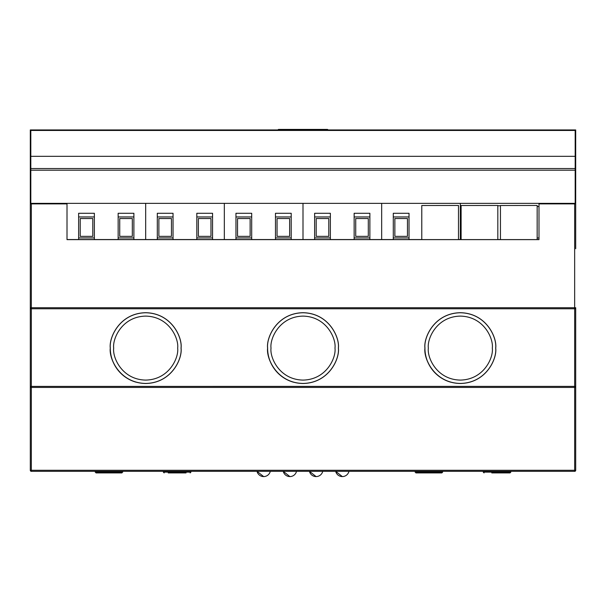 <?xml version="1.0" encoding="UTF-8"?>
<svg xmlns="http://www.w3.org/2000/svg" width="606" height="606" viewBox="0 0 606 606"><rect width="100%" height="100%" fill="white"/><g stroke="black" fill="none" stroke-linecap="round" stroke-linejoin="round"><path stroke-width="0.91" d="M263.655 476.581A6.817 6.817 0 0 1 257.027 471.339L263.655 476.581A6.817 6.817 0 0 0 270.291 471.339M289.88 476.581A6.817 6.817 0 0 1 283.244 471.339L289.88 476.581A6.817 6.817 0 0 0 296.516 471.339M316.097 476.581A6.817 6.817 0 0 1 309.469 471.339L316.097 476.581A6.817 6.817 0 0 0 322.733 471.339M342.322 476.581A6.817 6.817 0 0 1 335.686 471.339L342.322 476.581A6.817 6.817 0 0 0 348.958 471.339M570.458 203.358L570.458 203.881M538.992 203.358L538.992 239.628L67.008 239.628L67.008 203.881L30.3 203.881L30.3 225.114M575.7 129.942L575.177 129.942A0.523 0.523 0 0 1 575.7 130.464L575.7 129.942M575.177 203.358L30.3 203.358L30.3 130.464A0.523 0.523 0 0 1 30.823 129.942L30.3 129.942L30.3 170.203L30.3 130.464A0.523 0.523 0 0 1 30.823 129.942L575.177 129.942L575.177 156.318L30.823 156.318L30.823 130.464L575.7 130.464L575.7 203.358L575.177 203.358L575.177 170.203L575.7 170.203M67.008 203.358L67.008 203.881M35.542 203.358L35.542 203.881M30.3 156.507L30.823 156.318L30.823 168.551L575.177 168.551L575.177 170.203L30.823 170.203L30.823 168.551L30.3 168.877M575.7 156.507L575.177 156.318L575.177 168.551L575.7 168.877M94.369 239.537L94.369 213.274L78.636 213.274L78.636 239.537M94.369 216.948L78.636 216.948M78.636 237.923L94.369 237.923M133.888 239.537L133.888 213.274L118.155 213.274L118.155 239.537M133.888 216.948L118.155 216.948M118.155 237.923L133.888 237.923M132.313 236.355L132.313 218.524L119.73 218.524L119.73 236.355L132.313 236.355M92.794 236.355L92.794 218.524L80.212 218.524L80.212 236.355L92.794 236.355M145.675 203.358L145.675 239.537L145.675 203.358M173.036 239.537L173.036 213.274L157.302 213.274L157.302 239.537M173.036 216.948L157.302 216.948M157.302 237.923L173.036 237.923M212.554 239.537L212.554 213.274L196.821 213.274L196.821 239.537M212.554 216.948L196.821 216.948M196.821 237.923L212.554 237.923M210.979 236.355L210.979 218.524L198.389 218.524L198.389 236.355L210.979 236.355M171.46 236.355L171.46 218.524L158.878 218.524L158.878 236.355L171.46 236.355M224.334 203.358L224.334 239.537L224.334 203.358M251.695 239.537L251.695 213.274L235.961 213.274L235.961 239.537M251.695 216.948L235.961 216.948M235.961 237.923L251.695 237.923M291.213 239.537L291.213 213.274L275.48 213.274L275.48 239.537M291.213 216.948L275.48 216.948M275.48 237.923L291.213 237.923M289.638 236.355L289.638 218.524L277.056 218.524L277.056 236.355L289.638 236.355M250.126 236.355L250.126 218.524L237.537 218.524L237.537 236.355L250.126 236.355M303 203.358L303 239.537L303 203.358M330.361 239.537L330.361 213.274L314.628 213.274L314.628 239.537M330.361 216.948L314.628 216.948M314.628 237.923L330.361 237.923M369.88 239.537L369.88 213.274L354.146 213.274L354.146 239.537M369.88 216.948L354.146 216.948M354.146 237.923L369.88 237.923M368.304 236.355L368.304 218.524L355.722 218.524L355.722 236.355L368.304 236.355M328.785 236.355L328.785 218.524L316.203 218.524L316.203 236.355L328.785 236.355M381.666 203.358L381.666 239.537L381.666 203.358M409.027 239.537L409.027 213.274L393.294 213.274L393.294 239.537M409.027 216.948L393.294 216.948M393.294 237.923L409.027 237.923M407.452 236.355L407.452 218.524L394.862 218.524L394.862 236.355L407.452 236.355M460.325 203.358L460.325 239.537M327.907 129.942A0.523 0.523 0 0 0 327.445 129.419L278.555 129.419A0.523 0.523 0 0 0 278.093 129.942M327.445 129.419L321.354 129.419L321.354 129.942M284.646 129.942L284.646 129.419L278.555 129.419M122.738 471.339L121.942 472.915L95.983 472.915L95.187 471.339M186.057 472.915L168.218 472.915M180.27 472.915L182.845 472.915M415.095 472.135L442.63 472.135L441.842 472.915L415.883 472.915L415.087 471.339M425.162 472.915L436.82 472.915M420.905 472.915L421.625 472.915M484.058 472.915L483.27 472.135L510.805 472.135L510.017 472.915L491.777 472.915M538.992 237.969L537.158 237.969M537.158 206.51L538.992 206.51M267.602 348.102C266.178 337.747 276.798 313.188 303 312.704C329.202 313.188 339.822 337.747 338.398 348.102C339.822 358.457 329.202 383.015 303 383.5C276.798 383.015 266.178 358.457 267.602 348.102A35.398 35.398 0 0 0 293.455 382.189M110.277 348.102C108.853 337.747 119.473 313.188 145.675 312.704C171.877 313.188 182.497 337.747 181.073 348.102C182.497 358.457 171.877 383.015 145.675 383.5C119.473 383.015 108.853 358.457 110.277 348.102A35.398 35.398 0 0 0 136.13 382.189M424.927 348.102C423.503 337.747 434.123 313.188 460.325 312.704C486.527 313.188 497.147 337.747 495.723 348.102C497.147 358.457 486.527 383.015 460.325 383.5C434.123 383.015 423.503 358.457 424.927 348.102A35.398 35.398 0 0 0 450.781 382.189M575.7 225.114L575.7 203.881L538.992 203.881M575.7 203.881L575.7 248.718M574.655 203.881L574.655 308.772A1.045 1.045 0 0 0 575.7 307.719L575.7 386.386A1.045 1.045 0 0 1 574.655 387.431L31.345 387.431L31.345 470.294L574.655 470.294L574.655 308.772L31.345 308.772L31.345 203.881M30.3 248.718L30.3 470.294A1.045 1.045 0 0 0 31.345 471.339L574.655 471.339A1.045 1.045 0 0 0 575.7 470.294L575.7 386.386A1.045 1.045 0 0 1 574.655 387.431M30.3 386.386L31.345 386.401L31.345 387.431A1.045 1.045 0 0 1 30.3 386.386L30.3 203.881M537.158 205.502L537.158 239.582L500.442 239.582L500.442 205.502L537.158 205.457L500.442 205.502M500.442 239.537L497.821 239.537M497.821 205.502L497.821 239.582L461.113 239.582L461.113 205.502L497.821 205.457L461.113 205.502M461.113 239.537L458.492 239.537M458.492 205.502L458.492 239.582L421.784 239.582L421.784 205.502L458.492 205.457L421.784 205.502M421.784 239.537L67.008 239.537M538.992 239.537L537.158 239.537M497.821 205.729L500.442 205.729M574.655 308.772A1.045 1.045 0 0 0 575.7 307.719L30.3 307.719A1.045 1.045 0 0 0 31.345 308.772L31.345 386.401L575.7 386.386M424.98 348.102C423.564 358.441 434.169 382.962 460.325 383.446C486.489 382.962 497.094 358.441 495.67 348.102C497.094 337.762 486.489 313.234 460.325 312.757C434.169 313.234 423.564 337.762 424.98 348.102M428.336 348.102C427.048 338.746 436.646 316.544 460.325 316.112C484.005 316.544 493.602 338.746 492.314 348.102C493.602 357.457 484.005 379.651 460.325 380.091C436.646 379.651 427.048 357.457 428.336 348.102M110.33 348.102C108.906 358.441 119.511 382.962 145.675 383.446C171.831 382.962 182.436 358.441 181.02 348.102C182.436 337.762 171.831 313.234 145.675 312.757C119.511 313.234 108.906 337.762 110.33 348.102M113.686 348.102C112.398 338.746 121.995 316.544 145.675 316.112C169.354 316.544 178.952 338.746 177.664 348.102C178.952 357.457 169.354 379.651 145.675 380.091C121.995 379.651 112.398 357.457 113.686 348.102M267.655 348.102C266.231 358.441 276.836 382.962 303 383.446C329.164 382.962 339.769 358.441 338.345 348.102C339.769 337.762 329.164 313.234 303 312.757C276.836 313.234 266.231 337.762 267.655 348.102M271.011 348.102C269.723 338.746 279.321 316.544 303 316.112C326.679 316.544 336.277 338.746 334.989 348.102C336.277 357.457 326.679 379.651 303 380.091C279.321 379.651 269.723 357.457 271.011 348.102M30.823 203.358L30.823 170.203L30.3 170.203M30.3 130.464L30.823 129.942M122.73 472.135L95.195 472.135M190.117 472.915L190.905 472.135L163.37 472.135L164.158 472.915M31.345 471.339L31.345 470.294L30.3 470.294M575.7 470.294L574.655 470.294L574.655 471.339A1.045 1.045 0 0 0 575.7 470.294M190.905 472.135L190.913 471.339M163.37 472.135L163.362 471.339M442.63 472.135L442.638 471.339M510.805 472.135L510.813 471.339M483.27 472.135L483.262 471.339"/></g></svg>
